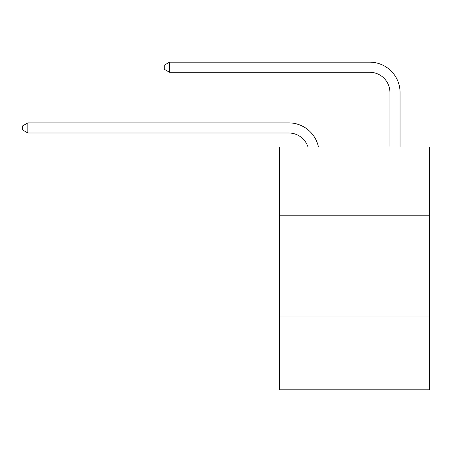 <?xml version="1.0" encoding="UTF-8"?>
<svg xmlns="http://www.w3.org/2000/svg" width="452" height="452" viewBox="0 0 452 452"><rect width="100%" height="100%" fill="white"/><g stroke="black" fill="none" stroke-linecap="round" stroke-linejoin="round"><path stroke-width="0.68" d="M429.4 215.779L429.4 146.968L279.635 146.968L279.635 215.779L429.4 215.779L429.4 389.833L279.635 389.833L279.635 215.779M429.4 316.971L279.635 316.971M288.738 133.001A20.238 20.238 -33.8 0 1 307.981 146.968A20.238 20.238 -32.5 0 0 288.738 133.001L27.86 133.001L22.6 129.967L22.6 125.922L27.86 122.882L288.738 122.882A30.357 30.357 146.2 0 1 318.445 146.968M389.935 146.968L389.935 92.524A20.238 20.238 15.7 0 0 369.696 72.286L169.534 72.286L164.274 69.252L164.274 65.201L169.534 62.167L369.696 62.167A30.357 30.357 37.4 0 1 400.054 92.524L400.054 146.968M27.86 133.001L27.86 122.882L288.738 122.882M389.935 92.524A20.238 20.238 -142.6 0 0 369.696 72.286A20.238 20.238 -142.6 0 1 389.935 92.524A20.238 20.238 -142.6 0 0 369.696 72.286A20.238 20.238 -142.6 0 1 389.935 92.524A20.238 20.238 -142.6 0 0 369.696 72.286A20.238 20.238 -142.6 0 1 389.935 92.524A20.238 20.238 -142.6 0 0 369.696 72.286A20.238 20.238 -142.6 0 1 389.935 92.524A20.238 20.238 -142.6 0 0 369.696 72.286A20.238 20.238 -142.6 0 1 389.935 92.524A20.238 20.238 -142.6 0 0 369.696 72.286A20.238 20.238 -142.6 0 1 389.935 92.524A20.238 20.238 -142.6 0 0 369.696 72.286A20.238 20.238 -142.6 0 1 389.935 92.524A20.238 20.238 -142.6 0 0 369.696 72.286A20.238 20.238 -142.6 0 1 389.935 92.524A20.238 20.238 -142.6 0 0 369.696 72.286A20.238 20.238 -142.6 0 1 389.935 92.524A20.238 20.238 -142.6 0 0 369.696 72.286A20.238 20.238 -142.6 0 1 389.935 92.524A20.238 20.238 -142.6 0 0 369.696 72.286A20.238 20.238 -142.6 0 1 389.935 92.524A20.238 20.238 -142.6 0 0 369.696 72.286A20.238 20.238 -142.6 0 1 389.935 92.524A20.238 20.238 -142.6 0 0 369.696 72.286A20.238 20.238 -142.6 0 1 389.935 92.524A20.238 20.238 -142.6 0 0 369.696 72.286A20.238 20.238 -142.6 0 1 389.935 92.524A20.238 20.238 -142.6 0 0 369.696 72.286A20.238 20.238 -142.6 0 1 389.935 92.524A20.238 20.238 -142.6 0 0 369.696 72.286A20.238 20.238 -142.6 0 1 389.935 92.524A20.238 20.238 -142.6 0 0 369.696 72.286A20.238 20.238 -142.6 0 1 389.935 92.524A20.238 20.238 -142.6 0 0 369.696 72.286A20.238 20.238 -142.6 0 1 389.935 92.524A20.238 20.238 -142.6 0 0 369.696 72.286A20.238 20.238 -142.6 0 1 389.935 92.524A20.238 20.238 -142.6 0 0 369.696 72.286A20.238 20.238 -142.6 0 1 389.935 92.524A20.238 20.238 -142.6 0 0 369.696 72.286A20.238 20.238 -142.6 0 1 389.935 92.524M169.534 62.167L169.534 72.286"/></g></svg>
